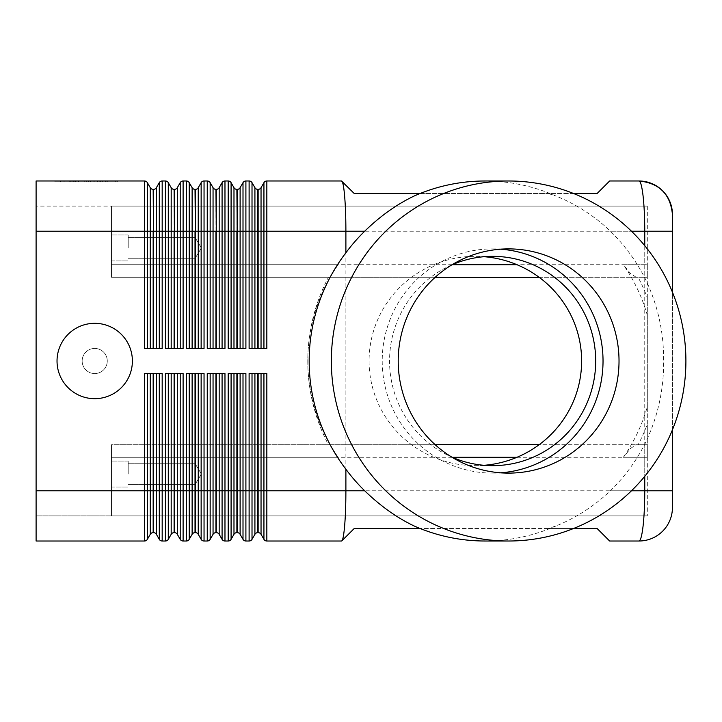 <?xml version="1.0" encoding="UTF-8"?>
<svg xmlns="http://www.w3.org/2000/svg" width="722" height="722" viewBox="0 0 722 722"><rect width="100%" height="100%" fill="white"/><g stroke="black" fill="none" stroke-linecap="round" stroke-linejoin="round"><path stroke-width="0.54" stroke-dasharray="3.61 2.71" d="M420.014 528.459L413.959 525.896M638.943 180.987L609.639 180.987L597.076 193.541L354.267 193.541L341.497 180.987C342.706 181.213 343.735 186.114 344.602 195.698C345.441 205.599 345.874 217.439 345.892 231.22L345.892 490.779L672.435 490.779L672.435 214.479M147.36 373.563L151.485 373.563L147.36 373.563L147.36 490.779L144.454 490.779L144.454 541.013A3.348 3.348 0 0 0 146.133 540.561A3.348 3.348 0 0 1 144.454 541.013L36.1 541.013L36.1 213.459L36.1 508.541L36.1 490.779L144.454 490.779L144.454 373.563L162.179 373.563L162.179 490.779L165.392 490.779L165.392 373.563L183.108 373.563L183.108 490.779L186.321 490.779L186.321 373.563L204.046 373.563L204.046 490.779L207.25 490.779L207.25 373.563L224.975 373.563L224.975 490.779L228.188 490.779L228.188 373.563L245.904 373.563L245.904 490.779L249.117 490.779L249.117 373.563L266.842 373.563L266.842 490.779L345.892 490.779C345.874 504.561 345.441 516.401 344.602 526.302C343.735 535.886 342.706 540.787 341.497 541.013L354.267 528.459L597.076 528.459L609.639 541.013L638.943 541.013C640.531 540.787 641.903 535.886 643.049 526.302C644.159 516.401 644.728 504.561 644.755 490.779L644.755 231.22C644.728 217.439 644.159 205.599 643.049 195.698C641.912 186.168 640.549 181.258 638.961 180.987L638.961 180.987M452.234 264.712L111.459 264.712L111.459 273.593L111.459 206.104L111.459 213.459L111.459 206.104L36.1 206.104L647.309 206.104L111.459 206.104L111.459 264.712L338.113 264.712L329.819 277.275L111.459 277.275L111.459 213.459L111.459 277.275L435.195 277.275M435.195 444.725L111.459 444.725L111.459 508.541L111.459 444.725L111.459 448.407L111.459 444.725L329.819 444.725L338.113 457.288L111.459 457.288L111.459 515.896L647.309 515.896L111.459 515.896L111.459 508.541L111.459 515.896L36.1 515.896L111.459 515.896L111.459 448.407L111.459 457.288L452.234 457.288M413.959 196.104L420.014 193.541M132.388 361A37.679 37.679 0 0 1 94.708 398.679A37.679 37.679 0 0 1 57.029 361A37.679 37.679 0 0 1 94.708 323.321A37.679 37.679 0 0 1 132.388 361A37.679 37.679 0 0 1 94.708 398.679A37.679 37.679 0 0 1 57.029 361A37.679 37.679 0 0 1 94.708 323.321A37.679 37.679 0 0 1 132.388 361A37.679 37.679 0 0 1 94.708 398.679A37.679 37.679 0 0 1 57.029 361A37.679 37.679 0 0 1 94.708 323.321A37.679 37.679 0 0 1 132.388 361A37.679 37.679 0 0 1 94.708 398.679A37.679 37.679 0 0 1 57.029 361A37.679 37.679 0 0 1 94.708 323.321A37.679 37.679 0 0 1 132.388 361A37.679 37.679 0 0 1 94.708 398.679A37.679 37.679 0 0 1 57.029 361A37.679 37.679 0 0 1 94.708 323.321A37.679 37.679 0 0 1 132.388 361A37.679 37.679 0 0 1 94.708 398.679A37.679 37.679 0 0 1 57.029 361A37.679 37.679 0 0 1 94.708 323.321A37.679 37.679 0 0 1 132.388 361A37.679 37.679 0 0 1 94.708 398.679A37.679 37.679 0 0 1 57.029 361A37.679 37.679 0 0 1 94.708 323.321A37.679 37.679 0 0 1 132.388 361M107.271 361A12.563 12.563 0 0 1 94.708 373.563A12.563 12.563 0 0 1 82.155 361A12.563 12.563 0 0 1 94.708 348.437A12.563 12.563 0 0 1 107.271 361A12.563 12.563 0 0 1 94.708 373.563A12.563 12.563 0 0 1 82.155 361A12.563 12.563 0 0 1 94.708 348.437A12.563 12.563 0 0 1 107.271 361A12.563 12.563 0 0 1 94.708 373.563A12.563 12.563 0 0 1 82.155 361A12.563 12.563 0 0 1 94.708 348.437A12.563 12.563 0 0 1 107.271 361A12.563 12.563 0 0 1 94.708 373.563A12.563 12.563 0 0 1 82.155 361A12.563 12.563 0 0 1 94.708 348.437A12.563 12.563 0 0 1 107.271 361A12.563 12.563 0 0 0 94.708 348.437A12.563 12.563 0 0 0 82.155 361A12.563 12.563 0 0 0 94.708 373.563A12.563 12.563 0 0 0 107.271 361A12.563 12.563 0 0 1 94.708 373.563A12.563 12.563 0 0 1 82.155 361A12.563 12.563 0 0 1 94.708 348.437A12.563 12.563 0 0 1 107.271 361A12.563 12.563 0 0 1 94.708 373.563A12.563 12.563 0 0 1 82.155 361A12.563 12.563 0 0 1 94.708 348.437A12.563 12.563 0 0 1 107.271 361A12.563 12.563 0 0 1 94.708 373.563A12.563 12.563 0 0 1 82.155 361A12.563 12.563 0 0 1 94.708 348.437A12.563 12.563 0 0 1 107.271 361M539.108 277.275L647.309 277.275L647.309 273.593L647.309 277.275L636.199 277.275L630.577 273.593L623.339 264.712L647.309 264.712L647.309 273.593L647.309 264.712L516.997 264.712M516.997 457.288L647.309 457.288L647.309 448.407L647.309 457.288L623.339 457.288L630.577 448.407L636.199 444.725L647.309 444.725L647.309 448.407L647.309 444.725L539.108 444.725M195.184 247.971L195.184 258.268L195.184 247.971M128.2 247.971L128.2 234.993L128.2 247.971M111.459 247.971L111.459 234.993L111.459 247.971M195.184 474.029L195.184 463.732L195.184 474.029M128.2 474.029L128.2 461.051L128.2 474.029M111.459 474.029L111.459 461.051L111.459 474.029M159.282 373.563L153.479 373.563L159.282 373.563L159.282 490.779L162.179 490.779L162.179 541.013L165.392 541.013A3.348 3.348 0 0 0 168.289 539.343L171.186 534.316A3.348 3.348 0 0 1 174.092 532.637L174.408 373.563L176.087 373.563L174.408 373.563M150.257 534.316L150.257 490.779L147.36 490.779L147.36 539.343A3.348 3.348 0 0 1 146.133 540.561A3.348 3.348 0 0 0 147.36 539.343L150.257 534.316A3.348 3.348 0 0 1 153.163 532.637L153.479 373.563M156.376 373.563L156.376 490.779L159.282 490.779L159.282 539.343A3.348 3.348 0 0 0 160.501 540.561A3.348 3.348 0 0 1 159.282 539.343L156.376 534.316A3.348 3.348 0 0 0 153.479 532.637M672.435 231.22L266.842 231.22L266.842 348.437L249.117 348.437L249.117 231.22L245.904 231.22L245.904 348.437L228.188 348.437L228.188 231.22L224.975 231.22L224.975 348.437L207.25 348.437L207.25 231.22L204.046 231.22L204.046 348.437L186.321 348.437L186.321 231.22L183.108 231.22L183.108 348.437L165.392 348.437L165.392 231.22L162.179 231.22L162.179 348.437L144.454 348.437L147.36 348.437L144.454 348.437L144.454 231.22L36.1 231.22L36.1 180.987L144.454 180.987L144.454 231.22L147.36 231.22L147.36 348.437L153.163 348.437L147.36 348.437M153.479 348.437L156.376 348.437L153.479 348.437L153.163 189.363A3.348 3.348 0 0 1 150.257 187.684L147.36 182.657L147.36 231.22L150.257 231.22L150.257 187.684M153.479 189.363A3.348 3.348 0 0 0 156.376 187.684L156.376 348.437L159.282 348.437L156.376 348.437M189.218 373.563L193.352 373.563L189.218 373.563L189.218 490.779L186.321 490.779L186.321 541.013L183.108 541.013A3.348 3.348 0 0 1 181.439 540.561A3.348 3.348 0 0 0 183.108 541.013L183.108 490.779L180.211 490.779L180.211 373.563L181.439 373.563L176.087 373.563L180.211 373.563M210.156 373.563L214.281 373.563L210.156 373.563L210.156 490.779L207.25 490.779L207.25 541.013L204.046 541.013A3.348 3.348 0 0 1 202.368 540.561A3.348 3.348 0 0 0 204.046 541.013L204.046 490.779L201.14 490.779L201.14 373.563L202.368 373.563L195.346 373.563L201.14 373.563M231.085 373.563L235.21 373.563L231.085 373.563L231.085 490.779L228.188 490.779L228.188 541.013L224.975 541.013A3.348 3.348 0 0 1 223.297 540.561A3.348 3.348 0 0 0 224.975 541.013L224.975 490.779L222.078 490.779L222.078 373.563L223.297 373.563L216.275 373.563L222.078 373.563M252.014 373.563L256.148 373.563L252.014 373.563L252.014 490.779L249.117 490.779L249.117 541.013L245.904 541.013A3.348 3.348 0 0 1 244.235 540.561A3.348 3.348 0 0 0 245.904 541.013L245.904 490.779L243.007 490.779L243.007 373.563L244.235 373.563L237.204 373.563L243.007 373.563M172.414 373.563L174.092 373.563L172.414 373.563M177.314 373.563L177.314 490.779L180.211 490.779L180.211 539.343A3.348 3.348 0 0 0 181.439 540.561A3.348 3.348 0 0 1 180.211 539.343L177.314 534.316A3.348 3.348 0 0 0 174.408 532.637M192.124 534.316L192.124 490.779L189.218 490.779L189.218 539.343L192.124 534.316A3.348 3.348 0 0 1 195.021 532.637L195.346 373.563M198.243 373.563L198.243 490.779L201.14 490.779L201.14 539.343A3.348 3.348 0 0 0 202.368 540.561A3.348 3.348 0 0 1 201.14 539.343L198.243 534.316A3.348 3.348 0 0 0 195.346 532.637M213.053 534.316L213.053 490.779L210.156 490.779L210.156 539.343L213.053 534.316A3.348 3.348 0 0 1 215.959 532.637L216.275 373.563M219.172 373.563L219.172 490.779L222.078 490.779L222.078 539.343A3.348 3.348 0 0 0 223.297 540.561A3.348 3.348 0 0 1 222.078 539.343L219.172 534.316A3.348 3.348 0 0 0 216.275 532.637M233.982 534.316L233.982 490.779L231.085 490.779L231.085 539.343L233.982 534.316A3.348 3.348 0 0 1 236.888 532.637L237.204 373.563M240.11 373.563L240.11 490.779L243.007 490.779L243.007 539.343A3.348 3.348 0 0 0 244.235 540.561A3.348 3.348 0 0 1 243.007 539.343L240.11 534.316A3.348 3.348 0 0 0 237.204 532.637M263.936 373.563L258.142 373.563L263.936 373.563L263.936 490.779L266.842 490.779L266.842 541.013A3.348 3.348 0 0 1 265.164 540.561A3.348 3.348 0 0 0 266.842 541.013M254.92 534.316L254.92 490.779L252.014 490.779L252.014 539.343L254.92 534.316A3.348 3.348 0 0 1 257.817 532.637L258.142 373.563M261.039 373.563L261.039 490.779L263.936 490.779L263.936 539.343A3.348 3.348 0 0 0 265.164 540.561A3.348 3.348 0 0 1 263.936 539.343L261.039 534.316A3.348 3.348 0 0 0 258.142 532.637M159.282 348.437L159.282 231.22L162.179 231.22L162.179 180.987A3.348 3.348 0 0 0 160.501 181.439A3.348 3.348 0 0 1 162.179 180.987L165.392 180.987L165.392 231.22L168.289 231.22L168.289 348.437L167.062 348.437L174.092 348.437L168.289 348.437M174.408 348.437L177.314 348.437L174.408 348.437L174.092 189.363A3.348 3.348 0 0 1 171.186 187.684L168.289 182.657L168.289 231.22L171.186 231.22L171.186 187.684M174.408 189.363A3.348 3.348 0 0 0 177.314 187.684L177.314 348.437L180.211 348.437L177.314 348.437M180.211 348.437L180.211 231.22L183.108 231.22L183.108 180.987A3.348 3.348 0 0 0 181.439 181.439A3.348 3.348 0 0 1 183.108 180.987L186.321 180.987A3.348 3.348 0 0 1 189.218 182.657L189.218 348.437L188 348.437L195.021 348.437L189.218 348.437M195.346 348.437L198.243 348.437L195.346 348.437L195.021 189.363A3.348 3.348 0 0 1 192.124 187.684L189.218 182.657A3.348 3.348 0 0 0 188 181.439M195.346 189.363A3.348 3.348 0 0 0 198.243 187.684L198.243 348.437L201.14 348.437L198.243 348.437M201.14 348.437L201.14 231.22L204.046 231.22L204.046 180.987A3.348 3.348 0 0 0 202.368 181.439A3.348 3.348 0 0 1 204.046 180.987L207.25 180.987A3.348 3.348 0 0 1 210.156 182.657L210.156 348.437L208.929 348.437L215.959 348.437L210.156 348.437M216.275 348.437L219.172 348.437L216.275 348.437L215.959 189.363A3.348 3.348 0 0 1 213.053 187.684L210.156 182.657A3.348 3.348 0 0 0 208.929 181.439M216.275 189.363A3.348 3.348 0 0 0 219.172 187.684L219.172 348.437L222.078 348.437L219.172 348.437M222.078 348.437L222.078 231.22L224.975 231.22L224.975 180.987A3.348 3.348 0 0 0 223.297 181.439A3.348 3.348 0 0 1 224.975 180.987L228.188 180.987A3.348 3.348 0 0 1 231.085 182.657L231.085 348.437L229.858 348.437L236.888 348.437L231.085 348.437M237.204 348.437L240.11 348.437L237.204 348.437L236.888 189.363A3.348 3.348 0 0 1 233.982 187.684L231.085 182.657A3.348 3.348 0 0 0 229.858 181.439M237.204 189.363A3.348 3.348 0 0 0 240.11 187.684L240.11 348.437L243.007 348.437L240.11 348.437M243.007 348.437L243.007 231.22L245.904 231.22L245.904 180.987A3.348 3.348 0 0 0 244.235 181.439A3.348 3.348 0 0 1 245.904 180.987L249.117 180.987A3.348 3.348 0 0 1 252.014 182.657L252.014 348.437L250.796 348.437L257.817 348.437L252.014 348.437M258.142 348.437L261.039 348.437L258.142 348.437L257.817 189.363A3.348 3.348 0 0 1 254.92 187.684L252.014 182.657A3.348 3.348 0 0 0 250.796 181.439M258.142 189.363A3.348 3.348 0 0 0 261.039 187.684L261.039 348.437L263.936 348.437L261.039 348.437M485.067 180.987A180.013 177.278 -90 0 1 556.175 196.104C576.725 204.525 594.802 216.239 610.406 231.22A180.013 177.278 -90 0 1 644.755 277.789C657.589 304.052 663.879 331.786 663.626 361C663.879 390.214 657.589 417.948 644.755 444.21A180.013 177.278 -90 0 1 610.406 490.779C594.477 505.923 576.4 517.629 556.175 525.896L548.368 528.459L573.674 528.459M573.674 193.541L548.368 193.541L556.175 196.104M329.819 277.275L328.438 277.275A185.509 182.603 180 0 0 307.789 361L307.789 361A172.937 170.23 180 0 0 338.113 457.288M338.113 264.712A172.937 170.23 180 0 0 307.789 361A185.509 182.603 180 0 0 328.438 444.725L329.819 444.725M556.175 525.896A180.013 177.278 -90 0 1 485.067 541.013M500.626 249.18A112.109 110.412 90 0 0 492.63 248.891A112.109 110.412 90 0 0 382.218 361A112.109 110.412 90 0 0 492.63 473.109A112.109 110.412 90 0 0 500.626 472.82M451.647 264.965A104.663 103.066 90 0 0 389.555 361A104.663 103.066 90 0 0 451.647 457.035M484.119 465.302A106.278 104.663 0 0 1 475.347 465.663A106.278 104.663 0 0 1 369.077 361A106.278 104.663 0 0 1 475.347 256.337A106.278 104.663 0 0 1 484.119 256.698M100.827 181.827L69.754 181.827L102.921 181.827L100.827 181.827L100.827 180.987L102.921 180.987L69.754 180.987L100.827 180.987M75.476 180.987L75.476 181.827M84.239 180.987L84.239 181.827L84.239 180.987M88.427 180.987L88.427 181.827L88.427 180.987M97.199 180.987L97.199 181.827M95.755 181.827L74.826 181.827L95.755 181.827L95.755 180.987L76.92 180.987L95.755 180.987L95.755 181.827M90.521 180.987L67.02 180.987L99.194 180.987L90.521 180.987L90.521 181.827L99.194 181.827L64.926 181.827L90.521 181.827M57.354 180.987L86.333 180.987L86.333 181.827L57.354 181.827L115.321 181.827L54.935 181.827L117.731 181.827L86.333 181.827L86.333 180.987L57.354 180.987L57.354 181.827M115.321 180.987L86.333 180.987L115.321 180.987L115.321 181.827M86.333 180.987L86.333 181.827L86.333 180.987L54.935 180.987L86.333 180.987M54.935 180.987L54.935 181.827M117.731 180.987L117.731 181.827M100.584 181.827L60.097 181.827L102.677 181.827L100.584 181.827L100.584 180.987L60.097 180.987L102.677 180.987L100.584 180.987L100.584 181.827M73.301 180.987L73.301 181.827M99.194 180.987L99.194 181.827L99.194 180.987M67.02 180.987L64.926 180.987L67.02 180.987L67.02 181.827L67.02 180.987M106.883 180.987L97.66 180.987L106.883 180.987L106.883 181.827L106.883 180.987M97.66 180.987L97.66 181.827M636.199 444.725L647.309 444.725L647.309 277.275L638.149 277.275A178.181 175.473 90 0 1 647.309 297.78L647.309 315.288A172.937 170.23 180 0 0 623.339 264.712M638.149 277.275L636.199 277.275M623.339 457.288A172.937 170.23 180 0 0 647.309 406.712L647.309 424.22A178.181 175.473 90 0 1 638.149 444.725M647.309 457.288L647.309 515.896L647.309 457.288M328.438 444.725L647.309 444.725L647.309 424.22M647.309 315.288L647.309 406.712M647.309 297.78L647.309 277.275L345.892 277.275L345.892 444.725M647.309 206.104L647.309 264.712L647.309 206.104M548.368 528.459L420.827 528.459M420.827 193.541L548.368 193.541M328.438 277.275L345.892 277.275M672.435 429.825L672.435 292.175M249.117 348.437L250.796 348.437L249.117 348.437M263.936 348.437L263.936 231.22L266.842 231.22L266.842 180.987A3.348 3.348 0 0 0 263.936 182.657L261.039 187.684M228.188 348.437L229.858 348.437L228.188 348.437M236.888 189.363L236.888 231.22L243.007 231.22L243.007 182.657A3.348 3.348 0 0 1 244.235 181.439A3.348 3.348 0 0 0 243.007 182.657L240.11 187.684M207.25 348.437L208.929 348.437L207.25 348.437M215.959 189.363L215.959 231.22L222.078 231.22L222.078 182.657A3.348 3.348 0 0 1 223.297 181.439A3.348 3.348 0 0 0 222.078 182.657L219.172 187.684M186.321 348.437L188 348.437L186.321 348.437M195.021 189.363L195.021 231.22L201.14 231.22L201.14 182.657A3.348 3.348 0 0 1 202.368 181.439A3.348 3.348 0 0 0 201.14 182.657L198.243 187.684M165.392 348.437L167.062 348.437L165.392 348.437M174.092 189.363L174.092 231.22L180.211 231.22L180.211 182.657A3.348 3.348 0 0 1 181.439 181.439A3.348 3.348 0 0 0 180.211 182.657L177.314 187.684M266.842 373.563L265.164 373.563L266.842 373.563M256.148 373.563L257.817 373.563L256.148 373.563M252.014 539.343A3.348 3.348 0 0 1 250.796 540.561A3.348 3.348 0 0 0 252.014 539.343M245.904 373.563L244.235 373.563L245.904 373.563M235.21 373.563L236.888 373.563L235.21 373.563M231.085 539.343A3.348 3.348 0 0 1 229.858 540.561A3.348 3.348 0 0 0 231.085 539.343M224.975 373.563L223.297 373.563L224.975 373.563M214.281 373.563L215.959 373.563L214.281 373.563M204.046 373.563L202.368 373.563L204.046 373.563M193.352 373.563L195.021 373.563L193.352 373.563M183.108 373.563L181.439 373.563L183.108 373.563M168.289 373.563L171.186 373.563L168.289 373.563L168.289 539.343A3.348 3.348 0 0 1 165.392 541.013L165.392 490.779L174.092 490.779L174.092 532.637M153.163 189.363L153.163 231.22L159.282 231.22L159.282 182.657A3.348 3.348 0 0 1 160.501 181.439A3.348 3.348 0 0 0 159.282 182.657L156.376 187.684M162.179 373.563L160.501 373.563L162.179 373.563M151.485 373.563L153.163 373.563L151.485 373.563M160.501 540.561A3.348 3.348 0 0 0 162.179 541.013A3.348 3.348 0 0 1 160.501 540.561M36.1 508.541L36.1 515.896L36.1 508.541M36.1 213.459L36.1 206.104L36.1 213.459M36.1 231.22L111.459 231.22L36.1 231.22L36.1 490.779L111.459 490.779L36.1 490.779M150.257 373.563L150.257 490.779L153.163 490.779L153.163 532.637M156.376 534.316L156.376 490.779L153.163 490.779L153.163 373.563M153.163 348.437L153.163 231.22L150.257 231.22L150.257 348.437M171.186 534.316L171.186 373.563M177.314 534.316L177.314 490.779L174.092 490.779L174.092 373.563M192.124 373.563L192.124 490.779L195.021 490.779L195.021 532.637M198.243 534.316L198.243 490.779L195.021 490.779L195.021 373.563M213.053 373.563L213.053 490.779L215.959 490.779L215.959 532.637M219.172 534.316L219.172 490.779L215.959 490.779L215.959 373.563M233.982 373.563L233.982 490.779L236.888 490.779L236.888 532.637M240.11 534.316L240.11 490.779L236.888 490.779L236.888 373.563M254.92 373.563L254.92 490.779L257.817 490.779L257.817 532.637M261.039 534.316L261.039 490.779L257.817 490.779L257.817 373.563M174.092 348.437L174.092 231.22L171.186 231.22L171.186 348.437M195.021 348.437L195.021 231.22L186.321 231.22L186.321 180.987M215.959 348.437L215.959 231.22L207.25 231.22L207.25 180.987M236.888 348.437L236.888 231.22L228.188 231.22L228.188 180.987M266.842 180.987A3.348 3.348 0 0 0 263.936 182.657L263.936 231.22L254.92 231.22L254.92 187.684M254.92 348.437L254.92 231.22L249.117 231.22L249.117 180.987M257.817 189.363L257.817 348.437M644.755 245.688L644.755 277.789M644.755 444.21L644.755 476.312M71.848 180.987L71.848 181.827M70.034 180.987L70.034 181.827M74.862 180.987L74.862 181.827M78.49 180.987L78.49 181.827M94.185 180.987L94.185 181.827M97.804 180.987L97.804 181.827M102.641 180.987L102.641 181.827L102.677 180.987M76.92 180.987L76.92 181.827L76.92 180.987M72.092 180.987L72.092 181.827M70.278 180.987L70.278 181.827M60.377 180.987L60.377 181.827M64.005 180.987L64.005 181.827M105.656 180.987L105.656 181.827L105.656 180.987M610.406 231.22L631.479 231.22M631.479 490.779L610.406 490.779M233.982 348.437L233.982 187.684M213.053 348.437L213.053 187.684M192.124 348.437L192.124 187.684M195.184 237.673L128.2 237.673L195.184 237.673L201.375 247.971L195.184 258.268L201.375 247.971L195.184 237.673M128.2 234.993L111.459 234.993L128.2 234.993M195.184 463.732L128.2 463.732L195.184 463.732L201.375 474.029L195.184 484.327L201.375 474.029L195.184 463.732M128.2 461.051L111.459 461.051L128.2 461.051M508.622 248.891L492.63 248.891M492.63 256.337L475.347 256.337M69.754 181.827L69.754 180.987M78.77 181.827L78.77 180.987M93.896 181.827L93.896 180.987M102.921 181.827L102.921 180.987M97.849 181.827L97.849 180.987M74.826 181.827L74.826 180.987L74.826 181.827M60.097 181.827L60.097 180.987M64.926 181.827L64.926 180.987M107.749 181.827L107.749 180.987L107.749 181.827M475.347 465.663L492.63 465.663M492.63 473.109L508.622 473.109M111.459 260.949L128.2 260.949L111.459 260.949M128.2 258.268L195.184 258.268L128.2 258.268M111.459 487.007L128.2 487.007L111.459 487.007M128.2 484.327L195.184 484.327L128.2 484.327"/><path stroke-width="1.08" d="M420.014 528.459L354.267 528.459L341.705 541.013L266.842 541.013L341.497 541.013C342.706 540.787 343.735 535.886 344.602 526.302C345.441 516.401 345.874 504.561 345.892 490.779L266.842 490.779L266.842 373.563L249.117 373.563L249.117 490.779L245.904 490.779L245.904 373.563L228.188 373.563L228.188 490.779L224.975 490.779L224.975 373.563L207.25 373.563L207.25 490.779L204.046 490.779L204.046 373.563L186.321 373.563L186.321 490.779L183.108 490.779L183.108 373.563L165.392 373.563L165.392 490.779L162.179 490.779L162.179 373.563L144.454 373.563L144.454 490.779L36.1 490.779L36.1 231.22L144.454 231.22L144.454 348.437L162.179 348.437L162.179 231.22L165.392 231.22L165.392 348.437L183.108 348.437L183.108 231.22L186.321 231.22L186.321 348.437L204.046 348.437L204.046 231.22L207.25 231.22L207.25 348.437L224.975 348.437L224.975 231.22L228.188 231.22L228.188 348.437L245.904 348.437L245.904 231.22L252.014 231.22L252.014 182.657A3.348 3.348 0 0 0 250.796 181.439A3.348 3.348 0 0 1 252.014 182.657L254.92 187.684L254.92 348.437M638.943 180.987A33.492 33.492 0 0 1 662.625 190.798A33.492 33.492 0 0 0 638.943 180.987L609.639 180.987L597.076 193.541L573.674 193.541M662.625 531.202A33.492 33.492 0 0 1 638.943 541.013A33.492 33.492 0 0 0 672.435 507.521A33.492 33.492 0 0 1 662.625 531.202M420.014 193.541L354.267 193.541L341.497 180.987C342.706 181.213 343.735 186.114 344.602 195.698C345.441 205.599 345.874 217.439 345.892 231.22L345.892 252.772A180.013 177.278 -90 0 1 364.7 231.22C380.043 216.239 396.459 204.525 413.959 196.104A180.013 177.278 -90 0 1 485.067 180.987L508.622 180.987A180.013 177.278 -90 0 1 685.9 361A180.013 177.278 -90 0 1 508.622 541.013A180.013 177.278 -90 0 1 331.344 361A180.013 177.278 -90 0 1 508.622 180.987M132.388 361A37.679 37.679 0 0 1 94.708 398.679A37.679 37.679 0 0 1 57.029 361A37.679 37.679 0 0 1 94.708 323.321A37.679 37.679 0 0 1 132.388 361M435.195 277.275L539.108 277.275M539.108 444.725L435.195 444.725M150.257 373.563L150.257 534.316A3.348 3.348 0 0 1 153.163 532.637L153.163 373.563M159.282 373.563L159.282 539.343L156.376 534.316A3.348 3.348 0 0 0 153.479 532.637L153.163 532.637M36.1 490.779L36.1 541.013L144.454 541.013A3.348 3.348 0 0 0 147.36 539.343L147.36 373.563M147.36 348.437L147.36 231.22L144.454 231.22L144.454 180.987A3.348 3.348 0 0 1 146.133 181.439A3.348 3.348 0 0 0 144.454 180.987L36.1 180.987L36.1 231.22M168.289 348.437L168.289 231.22L165.392 231.22L165.392 180.987A3.348 3.348 0 0 1 167.062 181.439A3.348 3.348 0 0 0 165.392 180.987L162.179 180.987A3.348 3.348 0 0 0 159.282 182.657L156.376 187.684A3.348 3.348 0 0 1 153.479 189.363L153.163 189.363A3.348 3.348 0 0 1 150.257 187.684L147.36 182.657A3.348 3.348 0 0 0 146.133 181.439A3.348 3.348 0 0 1 147.36 182.657A3.348 3.348 0 0 0 146.133 181.439A3.348 3.348 0 0 1 147.36 182.657L147.36 231.22L150.257 231.22L150.257 348.437M180.211 373.563L180.211 539.343A3.348 3.348 0 0 0 183.108 541.013L186.321 541.013A3.348 3.348 0 0 0 188 540.561A3.348 3.348 0 0 1 186.321 541.013L186.321 490.779L189.218 490.779L189.218 373.563M201.14 373.563L201.14 539.343A3.348 3.348 0 0 0 204.046 541.013L207.25 541.013A3.348 3.348 0 0 0 208.929 540.561A3.348 3.348 0 0 1 207.25 541.013L207.25 490.779L210.156 490.779L210.156 373.563M222.078 373.563L222.078 539.343A3.348 3.348 0 0 0 224.975 541.013L228.188 541.013A3.348 3.348 0 0 0 229.858 540.561A3.348 3.348 0 0 1 228.188 541.013L228.188 490.779L231.085 490.779L231.085 373.563M243.007 373.563L243.007 539.343A3.348 3.348 0 0 0 245.904 541.013L249.117 541.013A3.348 3.348 0 0 0 250.796 540.561A3.348 3.348 0 0 1 249.117 541.013L249.117 490.779L252.014 490.779L252.014 373.563M160.501 540.561A3.348 3.348 0 0 1 159.282 539.343A3.348 3.348 0 0 0 162.179 541.013L165.392 541.013A3.348 3.348 0 0 0 168.289 539.343L168.289 373.563M171.186 373.563L171.186 534.316A3.348 3.348 0 0 1 174.092 532.637L174.092 373.563M181.439 540.561A3.348 3.348 0 0 1 180.211 539.343L177.314 534.316A3.348 3.348 0 0 0 174.408 532.637L174.092 532.637M192.124 373.563L192.124 534.316A3.348 3.348 0 0 1 195.021 532.637L195.021 373.563M202.368 540.561A3.348 3.348 0 0 1 201.14 539.343L198.243 534.316A3.348 3.348 0 0 0 195.346 532.637L195.021 532.637M213.053 373.563L213.053 534.316A3.348 3.348 0 0 1 215.959 532.637L215.959 373.563M223.297 540.561A3.348 3.348 0 0 1 222.078 539.343L219.172 534.316A3.348 3.348 0 0 0 216.275 532.637L215.959 532.637M233.982 373.563L233.982 534.316A3.348 3.348 0 0 1 236.888 532.637L236.888 373.563M244.235 540.561A3.348 3.348 0 0 1 243.007 539.343L240.11 534.316A3.348 3.348 0 0 0 237.204 532.637L236.888 532.637M254.92 373.563L254.92 534.316A3.348 3.348 0 0 1 257.817 532.637L257.817 373.563M263.936 373.563L263.936 539.343L261.039 534.316A3.348 3.348 0 0 0 258.142 532.637L257.817 532.637M189.218 348.437L189.218 231.22L186.321 231.22L186.321 180.987A3.348 3.348 0 0 1 188 181.439A3.348 3.348 0 0 0 186.321 180.987L183.108 180.987A3.348 3.348 0 0 0 180.211 182.657L177.314 187.684A3.348 3.348 0 0 1 174.408 189.363L174.092 189.363A3.348 3.348 0 0 1 171.186 187.684L168.289 182.657A3.348 3.348 0 0 0 167.062 181.439A3.348 3.348 0 0 1 168.289 182.657A3.348 3.348 0 0 0 167.062 181.439A3.348 3.348 0 0 1 168.289 182.657L168.289 231.22L171.186 231.22L171.186 348.437M210.156 348.437L210.156 231.22L207.25 231.22L207.25 180.987A3.348 3.348 0 0 1 208.929 181.439A3.348 3.348 0 0 0 207.25 180.987L204.046 180.987A3.348 3.348 0 0 0 201.14 182.657L198.243 187.684A3.348 3.348 0 0 1 195.346 189.363L195.021 189.363A3.348 3.348 0 0 1 192.124 187.684L189.218 182.657A3.348 3.348 0 0 0 188 181.439A3.348 3.348 0 0 1 189.218 182.657L189.218 231.22L192.124 231.22L192.124 348.437M231.085 348.437L231.085 231.22L228.188 231.22L228.188 180.987A3.348 3.348 0 0 1 229.858 181.439A3.348 3.348 0 0 0 228.188 180.987L224.975 180.987A3.348 3.348 0 0 0 222.078 182.657L219.172 187.684A3.348 3.348 0 0 1 216.275 189.363L215.959 189.363A3.348 3.348 0 0 1 213.053 187.684L210.156 182.657A3.348 3.348 0 0 0 208.929 181.439A3.348 3.348 0 0 1 210.156 182.657L210.156 231.22L213.053 231.22L213.053 348.437M364.7 231.22L266.842 231.22L266.842 348.437L249.117 348.437L249.117 180.987A3.348 3.348 0 0 1 250.796 181.439A3.348 3.348 0 0 0 249.117 180.987L245.904 180.987A3.348 3.348 0 0 0 243.007 182.657L240.11 187.684A3.348 3.348 0 0 1 237.204 189.363L236.888 189.363A3.348 3.348 0 0 1 233.982 187.684L231.085 182.657A3.348 3.348 0 0 0 229.858 181.439A3.348 3.348 0 0 1 231.085 182.657L231.085 231.22L233.982 231.22L233.982 348.437M341.497 180.987L266.842 180.987L341.497 180.987M265.164 181.439A3.348 3.348 0 0 0 263.936 182.657L263.936 231.22L266.842 231.22L266.842 180.987A3.348 3.348 0 0 0 263.936 182.657L261.039 187.684A3.348 3.348 0 0 1 258.142 189.363L257.817 189.363A3.348 3.348 0 0 1 254.92 187.684M573.674 528.459L597.076 528.459L609.639 541.013L638.943 541.013C640.531 540.787 641.903 535.886 643.049 526.302C644.159 516.401 644.728 504.561 644.755 490.779L631.479 490.779M672.435 292.175L672.435 214.479C670.458 194.2 659.303 183.036 638.961 180.987C640.549 181.258 641.912 186.168 643.049 195.698C644.159 205.599 644.728 217.439 644.755 231.22L644.755 245.688M508.622 541.013L485.067 541.013A180.013 177.278 -90 0 1 413.959 525.896C396.739 517.629 380.323 505.923 364.7 490.779A180.013 177.278 -90 0 1 345.892 469.228A182.792 180.013 0 0 1 309.169 361A182.792 180.013 0 0 1 345.892 252.772M398.21 361A112.109 110.412 -90 0 1 508.622 248.891A112.109 110.412 -90 0 1 619.025 361A112.109 110.412 -90 0 1 508.622 473.109A112.109 110.412 -90 0 1 398.21 361M500.626 472.82A112.109 110.412 90 0 0 603.032 361A112.109 110.412 90 0 0 500.626 249.18M451.647 457.035A104.663 103.066 90 0 0 492.63 465.663A104.663 103.066 90 0 0 595.695 361A104.663 103.066 90 0 0 492.63 256.337A104.663 103.066 90 0 0 451.647 264.965M484.119 256.698A106.278 104.663 0 0 1 581.625 361A106.278 104.663 0 0 1 484.119 465.302M644.755 476.312L644.755 490.779L672.435 490.779L672.435 507.521L672.435 429.825M345.892 469.228L345.892 490.779L364.7 490.779M254.92 534.316L252.014 539.343A3.348 3.348 0 0 1 249.117 541.013M265.164 540.561A3.348 3.348 0 0 1 263.936 539.343A3.348 3.348 0 0 0 266.842 541.013L266.842 490.779L258.142 490.779L258.142 532.637M233.982 534.316L231.085 539.343A3.348 3.348 0 0 1 228.188 541.013M213.053 534.316L210.156 539.343A3.348 3.348 0 0 1 207.25 541.013M216.275 373.563L216.275 490.779L210.156 490.779L210.156 539.343A3.348 3.348 0 0 1 208.929 540.561A3.348 3.348 0 0 0 210.156 539.343A3.348 3.348 0 0 1 208.929 540.561M192.124 534.316L189.218 539.343A3.348 3.348 0 0 1 186.321 541.013M195.346 373.563L195.346 490.779L189.218 490.779L189.218 539.343A3.348 3.348 0 0 1 188 540.561A3.348 3.348 0 0 0 189.218 539.343A3.348 3.348 0 0 1 188 540.561M171.186 534.316L168.289 539.343A3.348 3.348 0 0 1 167.062 540.561M150.257 534.316L147.36 539.343A3.348 3.348 0 0 1 146.133 540.561M672.435 214.479A33.492 33.492 0 0 0 662.625 190.798A33.492 33.492 0 0 1 672.435 214.479C670.458 194.2 659.303 183.036 638.961 180.987M156.376 534.316L156.376 490.779L162.179 490.779L162.179 541.013M144.454 541.013L144.454 490.779L153.479 490.779L153.479 532.637M153.479 373.563L153.479 490.779L156.376 490.779L156.376 373.563M160.501 181.439A3.348 3.348 0 0 0 159.282 182.657L159.282 348.437M162.179 180.987L162.179 231.22L156.376 231.22L156.376 187.684M153.163 348.437L153.163 231.22L150.257 231.22L150.257 187.684M156.376 348.437L156.376 231.22L153.479 231.22L153.479 348.437M183.108 541.013L183.108 490.779L174.408 490.779L174.408 532.637M204.046 541.013L204.046 490.779L195.346 490.779L195.346 532.637M224.975 541.013L224.975 490.779L216.275 490.779L216.275 532.637M245.904 541.013L245.904 490.779L237.204 490.779L237.204 532.637M174.408 373.563L174.408 490.779L165.392 490.779L165.392 541.013M237.204 373.563L237.204 490.779L231.085 490.779L231.085 539.343A3.348 3.348 0 0 1 229.858 540.561M258.142 373.563L258.142 490.779L252.014 490.779L252.014 539.343A3.348 3.348 0 0 1 250.796 540.561M181.439 181.439A3.348 3.348 0 0 0 180.211 182.657L180.211 348.437M183.108 180.987L183.108 231.22L177.314 231.22L177.314 187.684M174.092 348.437L174.092 231.22L171.186 231.22L171.186 187.684M177.314 348.437L177.314 231.22L174.408 231.22L174.408 348.437M202.368 181.439A3.348 3.348 0 0 0 201.14 182.657L201.14 348.437M204.046 180.987L204.046 231.22L198.243 231.22L198.243 187.684M195.021 348.437L195.021 231.22L192.124 231.22L192.124 187.684M198.243 348.437L198.243 231.22L195.346 231.22L195.346 348.437M223.297 181.439A3.348 3.348 0 0 0 222.078 182.657L222.078 348.437M224.975 180.987L224.975 231.22L219.172 231.22L219.172 187.684M215.959 348.437L215.959 231.22L213.053 231.22L213.053 187.684M219.172 348.437L219.172 231.22L216.275 231.22L216.275 348.437M244.235 181.439A3.348 3.348 0 0 0 243.007 182.657L243.007 348.437M245.904 180.987L245.904 231.22L240.11 231.22L240.11 187.684M236.888 348.437L236.888 231.22L233.982 231.22L233.982 187.684M240.11 348.437L240.11 231.22L237.204 231.22L237.204 348.437M261.039 348.437L261.039 231.22L263.936 231.22L263.936 348.437M252.014 348.437L252.014 231.22L257.817 231.22L257.817 189.363M257.817 348.437L257.817 231.22L261.039 231.22L261.039 187.684M672.435 231.22L631.479 231.22M258.142 189.363L258.142 348.437M237.204 189.363L237.204 231.22L236.888 189.363M216.275 189.363L216.275 231.22L215.959 189.363M195.346 189.363L195.346 231.22L195.021 189.363M174.408 189.363L174.408 231.22L174.092 189.363M165.392 180.987A3.348 3.348 0 0 1 167.062 181.439M261.039 534.316L261.039 373.563M240.11 534.316L240.11 373.563M219.172 534.316L219.172 373.563M198.243 534.316L198.243 373.563M177.314 534.316L177.314 373.563M153.479 189.363L153.479 231.22L153.163 189.363M144.454 180.987A3.348 3.348 0 0 1 146.133 181.439M452.234 457.288L516.997 457.288M516.997 264.712L452.234 264.712"/></g></svg>
